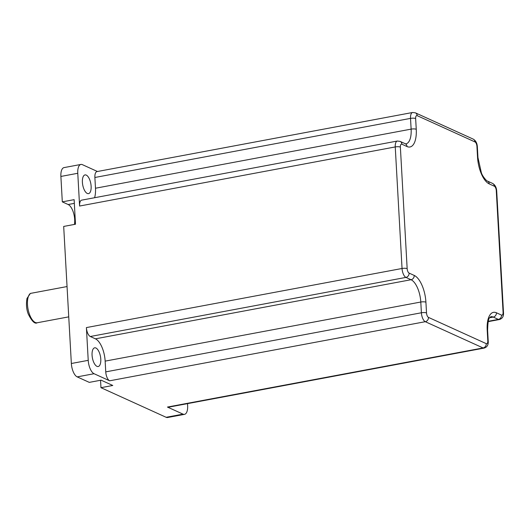 <?xml version="1.0" encoding="UTF-8"?>
<svg xmlns="http://www.w3.org/2000/svg" width="530" height="530" viewBox="0 0 530 530"><rect width="100%" height="100%" fill="white"/><g stroke="black" fill="none" stroke-linecap="round" stroke-linejoin="round"><path stroke-width="0.79" d="M30.369 293.421L26.984 298.456C26.016 304.24 26.447 309.44 28.269 314.058C31.939 321.379 34.94 324.274 37.266 322.75A15.224 6.552 -100.6 0 1 28.355 310.573A15.224 6.552 -100.6 0 1 30.369 293.421L67.045 286.551M105.748 371.875A7.612 3.279 79.4 0 0 109.65 380.798L94.075 373.723A11.415 4.916 -100.6 0 1 88.225 360.34L86.397 327.586A7.612 3.279 79.4 0 0 90.292 336.51L95.407 338.829A19.027 8.188 -100.6 0 1 105.152 361.129L105.748 371.875L421.396 312.773A7.612 3.279 79.4 0 0 425.292 321.697L483.088 347.952A7.612 3.279 79.4 0 0 484.075 348.097C487.096 347.203 488.481 344.904 488.216 341.201A3.803 0.994 -3.2 0 0 487.799 340.777L487.196 330.031A3.803 0.994 -3.2 0 1 487.62 330.455L488.216 341.201M187.527 403.628L187.633 405.51A11.415 4.916 -100.6 0 1 184.5 414.354A11.415 4.916 -100.6 0 1 183.016 414.135L167.44 407.06A7.612 3.279 79.4 0 0 168.434 407.206L484.075 348.097M94.075 373.723L77.194 376.883L89.278 382.375L101.097 380.162L112.777 385.469L100.965 387.682L166.135 417.296A11.415 4.916 -100.6 0 0 167.619 417.514L184.5 414.354M397.334 141.04L400.104 141.391L405.212 143.709A3.803 3.286 114.4 0 1 407.014 146.545L401.906 144.22A3.803 1.636 79.4 0 0 400.369 147.095A3.803 0.994 -3.2 0 0 395.248 146.936A7.612 3.279 79.4 0 1 397.334 141.04L81.686 200.141A7.612 3.279 79.4 0 0 79.599 206.037L77.771 173.284A11.415 4.916 -100.6 0 1 80.898 164.446A11.415 4.916 -100.6 0 1 82.388 164.658L97.447 171.501M487.196 330.031A22.83 9.832 79.4 0 1 496.431 312.779L501.539 315.105A3.803 1.636 79.4 0 0 503.076 312.23L496.279 190.681A3.803 1.636 79.4 0 0 494.331 186.215L489.223 183.897A22.83 9.832 79.4 0 1 477.53 157.132L476.927 146.386A3.803 1.636 79.4 0 0 474.979 141.927L417.183 115.666A3.803 1.636 79.4 0 0 415.646 118.541A3.803 0.994 -3.2 0 0 410.525 118.382A7.612 3.279 79.4 0 1 412.612 112.486L96.97 171.594A7.612 3.279 79.4 0 0 94.883 177.484L95.48 188.236A19.027 8.188 -100.6 0 1 94.592 197.73M82.402 182.294A9.513 4.094 -100.6 0 1 85.012 174.92A9.513 4.094 -100.6 0 1 90.789 183.519A9.513 4.094 -100.6 0 1 88.517 193.622A9.513 4.094 -100.6 0 1 82.402 182.294M92.068 355.186A9.513 4.094 -100.6 0 1 94.678 347.819A9.513 4.094 -100.6 0 1 100.455 356.418A9.513 4.094 -100.6 0 1 98.182 366.522A9.513 4.094 -100.6 0 1 92.068 355.186M74.419 224.428A12.746 5.485 79.4 0 0 68.151 204.52L62.308 201.864L74.127 199.651L75.498 224.223L63.686 226.436L71.351 363.5A11.415 4.916 -100.6 0 0 77.194 376.883M77.771 173.284L60.89 176.444L62.308 201.864M60.89 176.444A11.415 4.916 -100.6 0 1 64.017 167.606L80.898 164.446M100.965 387.682L100.548 380.262M415.646 118.541L416.249 129.287A22.83 9.832 79.4 0 1 407.014 146.545M400.369 147.095L407.159 268.644A3.803 1.636 79.4 0 0 409.107 273.102L414.221 275.428A22.83 9.832 79.4 0 1 425.915 302.186L426.517 312.932A3.803 1.636 79.4 0 0 428.465 317.397L486.255 343.652A3.803 1.636 79.4 0 0 487.799 340.777M105.152 361.129L420.793 302.027A3.803 0.994 -3.2 0 1 425.915 302.186M79.599 206.037L395.248 146.936L402.045 268.485A7.612 3.279 79.4 0 0 405.94 277.402L411.048 279.727A19.027 8.188 79.4 0 1 420.793 302.027L421.396 312.773A3.803 0.994 176.8 0 1 426.517 312.932M428.465 317.397A3.803 3.286 114.4 0 1 425.292 321.697L109.65 380.798M95.407 338.829L411.048 279.727A3.803 3.286 -65.6 0 0 414.221 275.428M486.255 343.652A3.803 3.286 114.4 0 1 483.088 347.952L167.44 407.06M90.292 336.51L405.94 277.402A3.803 3.286 -65.6 0 0 409.107 273.102M86.397 327.586L402.045 268.485A3.803 0.994 -3.2 0 1 407.159 268.644M496.431 312.779A3.803 3.286 114.4 0 1 493.258 317.079A19.027 8.188 79.4 0 0 490.78 316.715L489.693 317.742C488.488 318.305 487.792 322.538 487.62 330.455M400.104 141.391A3.803 3.286 114.4 0 1 401.906 144.22M489.693 317.748L493.258 317.079L498.366 319.404A7.612 3.279 79.4 0 0 499.359 319.55L488.196 321.637M501.539 315.105A3.803 3.286 114.4 0 1 498.366 319.404L488.282 321.293M503.076 312.23A3.803 0.994 -3.2 0 1 503.5 312.647C503.758 316.35 502.38 318.649 499.359 319.55M405.212 143.709L405.907 143.868A19.027 8.188 79.4 0 0 411.128 129.128A3.803 0.994 -3.2 0 1 416.249 129.287M496.279 190.681A3.803 0.994 -3.2 0 1 496.703 191.098L503.5 312.647M94.883 177.484L410.525 118.382L411.128 129.128L95.48 188.236M494.331 186.215A3.803 3.286 -65.6 0 0 492.529 183.387C495.073 184.831 496.464 187.401 496.703 191.098M412.612 112.486L415.381 112.837A3.803 3.286 114.4 0 1 417.183 115.666M489.223 183.897A3.803 3.286 -65.6 0 0 487.421 181.061L492.529 183.387M415.381 112.837L473.177 139.099A3.803 3.286 114.4 0 1 474.979 141.927M477.53 157.132A3.803 0.994 -3.2 0 1 477.954 157.556L481.326 172.621C482.333 176.357 487.176 181.618 487.421 181.061M473.177 139.099C475.735 140.563 477.126 143.133 477.351 146.81A3.803 0.994 176.8 0 0 476.927 146.386M183.016 414.135L166.135 417.296M88.225 360.34L71.351 363.5M68.151 204.52L74.332 203.361M477.351 146.81L477.954 157.556M37.266 322.75L68.741 316.86"/></g></svg>
